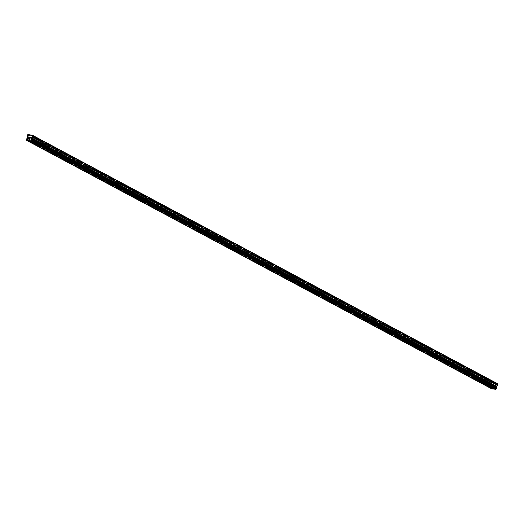 <?xml version="1.0" encoding="UTF-8"?>
<svg xmlns="http://www.w3.org/2000/svg" width="524" height="524" viewBox="0 0 524 524"><rect width="100%" height="100%" fill="white"/><g stroke="black" fill="none" stroke-linecap="round" stroke-linejoin="round"><path stroke-width="0.39" stroke-dasharray="2.62 1.97" d="M493.097 382.369L494.04 382.382L492.285 382.009L494.715 383.234L492.874 382.933L492.409 383.28L492.115 384.433L492.645 385.749L492.056 386.895A0.668 0.563 118.1 0 1 491.499 387.308L491.309 388.015A0.668 0.563 118.1 0 1 491.623 388.592L491.754 388.847M493.149 385.841L491.388 385.468L493.149 385.841M490.228 387.721L493.189 388.487M485.152 378.125L486.095 378.138L484.451 377.87L492.357 381.976M485.198 381.596L483.436 381.217L485.198 381.596M482.283 383.47L485.237 384.236M477.2 373.874L478.143 373.894L476.506 373.625L484.412 377.725M477.253 377.352L475.491 376.972L477.253 377.352M474.331 379.225L477.292 379.992M469.255 369.63L470.198 369.649L468.554 369.381L476.46 373.481M469.301 373.101L467.539 372.728L469.301 373.101M466.386 374.981L469.34 375.747M461.303 365.385L462.247 365.398L460.603 365.136L468.508 369.237M461.349 368.857L459.587 368.483L461.349 368.857M458.435 370.73L461.395 371.503M453.352 361.141L454.295 361.154L452.657 360.885L460.563 364.986M453.404 364.612L451.642 364.232L453.404 364.612M450.483 366.486L453.443 367.252M445.407 356.89L446.35 356.909L444.706 356.641L452.612 360.741M445.452 360.361L443.69 359.988L445.452 360.361M442.538 362.241L445.492 363.008M437.455 352.645L438.398 352.659L436.761 352.397L444.666 356.497M437.501 356.117L435.745 355.744L437.501 356.117M434.586 357.99L437.547 358.763M429.503 348.401L430.446 348.414L428.809 348.146L436.715 352.252M429.556 351.873L427.794 351.493L429.556 351.873M426.634 353.752L429.595 354.512M421.558 344.15L422.501 344.17L420.857 343.901L428.763 348.001M421.604 347.628L419.842 347.248L421.604 347.628M418.689 349.501L421.643 350.268M413.606 339.906L414.55 339.919L412.912 339.657L420.818 343.757M413.659 343.377L411.897 343.004L413.659 343.377M410.737 345.251L413.698 346.017M405.655 335.661L406.598 335.674L404.96 335.406L412.866 339.513M405.707 339.133L403.945 338.753L405.707 339.133M402.786 341.013L405.746 341.772M397.709 331.41L398.653 331.43L397.009 331.161L404.914 335.262M397.755 334.888L395.993 334.509L397.755 334.888M394.841 336.762L397.795 337.528M389.758 327.166L390.701 327.179L389.063 326.917L396.969 331.017M389.81 330.637L388.048 330.264L389.81 330.637M386.889 332.517L389.849 333.277M381.813 322.922L382.756 322.935L381.112 322.666L389.018 326.773M381.858 326.393L380.096 326.013L381.858 326.393M378.937 328.273L381.898 329.039M373.861 318.671L374.804 318.69L373.167 318.422L381.066 322.522M373.907 322.149L372.145 321.769L373.907 322.149M370.992 324.022L373.953 324.788M365.909 314.426L366.852 314.446L365.215 314.177L373.121 318.278M365.962 317.898L364.2 317.524L365.962 317.898M363.04 319.778L366.001 320.537M357.964 310.182L358.907 310.195L357.263 309.933L365.169 314.033M358.01 313.653L356.248 313.28L358.01 313.653M355.095 315.527L358.049 316.3M350.012 305.937L350.956 305.951L349.318 305.682L357.224 309.782M350.058 309.409L348.303 309.029L350.058 309.409M347.143 311.282L350.104 312.049M342.061 301.686L343.004 301.706L341.366 301.438L349.272 305.538M342.113 305.158L340.351 304.785L342.113 305.158M339.192 307.038L342.152 307.804M334.116 297.442L335.059 297.455L333.415 297.193L341.321 301.293M334.161 300.914L332.399 300.54L334.161 300.914M331.247 302.787L334.201 303.56M326.164 293.198L327.107 293.211L325.469 292.942L333.375 297.049M326.216 296.669L324.454 296.289L326.216 296.669M323.295 298.542L326.256 299.309M318.212 288.947L319.155 288.966L317.518 288.698L325.424 292.798M318.264 292.425L316.503 292.045L318.264 292.425M315.343 294.298L318.304 295.064M310.267 284.702L311.21 284.715L309.566 284.453L317.472 288.554M310.313 288.174L308.551 287.8L310.313 288.174M307.398 290.054L310.352 290.82M302.315 280.458L303.258 280.471L301.621 280.202L309.527 284.309M302.368 283.929L300.606 283.55L302.368 283.929M299.446 285.803L302.407 286.569M294.37 276.207L295.313 276.227L293.669 275.958L301.575 280.058M294.416 279.685L292.654 279.305L294.416 279.685M291.501 281.558L294.455 282.325M286.418 271.963L287.362 271.976L285.724 271.714L293.623 275.814M286.464 275.434L284.702 275.061L286.464 275.434M283.55 277.314L286.51 278.08M278.467 267.718L279.41 267.731L277.772 267.469L285.678 271.57M278.519 271.19L276.757 270.816L278.519 271.19M275.598 273.063L278.558 273.836M270.522 263.474L271.465 263.487L269.821 263.218L277.727 267.319M270.567 266.945L268.805 266.565L270.567 266.945M267.653 268.819L270.607 269.585M262.57 259.223L263.513 259.242L261.876 258.974L269.781 263.074M262.622 262.694L260.86 262.321L262.622 262.694M259.701 264.574L262.662 265.341M254.618 254.978L255.561 254.992L253.924 254.73L261.83 258.83M254.671 258.45L252.909 258.077L254.671 258.45M251.749 260.323L254.71 261.096M246.673 250.734L247.616 250.747L245.972 250.479L253.878 254.579M246.719 254.206L244.957 253.826L246.719 254.206M243.804 256.079L246.758 256.845M238.721 246.483L239.665 246.503L238.027 246.234L245.933 250.334M238.774 249.955L237.012 249.581L238.774 249.955M235.852 251.834L238.813 252.601M230.77 242.239L231.713 242.252L230.075 241.99L237.981 246.09M230.822 245.71L229.06 245.337L230.822 245.71M227.901 247.583L230.861 248.356M222.824 237.994L223.768 238.007L222.124 237.739L230.029 241.846M222.87 241.466L221.108 241.086L222.87 241.466M219.956 243.339L222.91 244.105M214.873 233.743L215.816 233.763L214.178 233.494L222.084 237.595M214.925 237.221L213.163 236.841L214.925 237.221M212.004 239.095L214.964 239.861M206.928 229.499L207.871 229.512L206.227 229.25L214.133 233.35M206.973 232.97L205.212 232.597L206.973 232.97M204.059 234.85L207.013 235.617M198.976 225.255L199.919 225.268L198.282 224.999L206.181 229.106M199.022 228.726L197.26 228.346L199.022 228.726M196.107 230.599L199.068 231.366M191.024 221.004L191.967 221.023L190.33 220.755L198.236 224.855M191.077 224.482L189.315 224.102L191.077 224.482M188.155 226.355L191.116 227.121M183.079 216.759L184.022 216.779L182.378 216.51L190.284 220.611M183.125 220.231L181.363 219.857L183.125 220.231M180.21 222.111L183.164 222.877M175.127 212.515L176.071 212.528L174.433 212.266L182.339 216.366M175.18 215.986L173.418 215.613L175.18 215.986M172.258 217.86L175.219 218.632M167.176 208.27L168.119 208.283L166.481 208.015L174.387 212.115M167.228 211.742L165.466 211.362L167.228 211.742M164.307 213.615L167.267 214.382M159.231 204.019L160.174 204.039L158.53 203.771L166.435 207.871M159.276 207.491L157.514 207.118L159.276 207.491M156.362 209.371L159.316 210.137M151.279 199.775L152.222 199.788L150.585 199.526L158.49 203.626M151.331 203.247L149.569 202.873L151.331 203.247M148.41 205.12L151.37 205.893M143.327 195.531L144.27 195.544L142.633 195.275L150.539 199.382M143.38 199.002L141.618 198.622L143.38 199.002M140.465 200.875L143.419 201.642M135.382 191.28L136.325 191.299L134.681 191.031L142.587 195.131M135.428 194.758L133.666 194.378L135.428 194.758M132.513 196.631L135.467 197.397M127.43 187.035L128.373 187.048L126.736 186.786L134.642 190.887M127.483 190.507L125.721 190.133L127.483 190.507M124.561 192.387L127.522 193.153M119.485 182.791L120.428 182.804L118.784 182.535L126.69 186.642M119.531 186.262L117.769 185.882L119.531 186.262M116.616 188.136L119.57 188.902M111.533 178.54L112.477 178.56L110.839 178.291L118.738 182.391M111.579 182.018L109.817 181.638L111.579 182.018M108.665 183.891L111.625 184.658M103.582 174.296L104.525 174.309L102.887 174.047L110.793 178.147M103.634 177.767L101.872 177.394L103.634 177.767M100.713 179.647L103.673 180.413M95.637 170.051L96.58 170.064L94.936 169.796L102.842 173.903M95.682 173.523L93.92 173.143L95.682 173.523M92.768 175.396L95.722 176.169M87.685 165.8L88.628 165.82L86.991 165.551L94.896 169.652M87.737 169.278L85.975 168.898L87.737 169.278M84.816 171.152L87.777 171.918M79.733 161.556L80.676 161.575L79.039 161.307L86.945 165.407M79.786 165.027L78.024 164.654L79.786 165.027M76.864 166.907L79.825 167.673M71.788 157.311L72.731 157.324L71.087 157.062L78.993 161.163M71.834 160.783L70.072 160.41L71.834 160.783M68.919 162.656L71.873 163.429M63.836 153.067L64.78 153.08L63.142 152.812L71.048 156.912M63.889 156.538L62.127 156.159L63.889 156.538M60.967 158.412L63.928 159.178M55.885 148.816L56.828 148.836L55.19 148.567L63.096 152.667M55.937 152.287L54.175 151.914L55.937 152.287M53.022 154.167L55.976 154.934M47.939 144.572L48.883 144.585L47.239 144.323L55.144 148.423M47.985 148.043L46.223 147.67L47.985 148.043M45.071 149.916L48.025 150.689M39.988 140.327L40.931 140.34L39.293 140.072L47.199 144.179M40.04 143.799L38.278 143.419L40.04 143.799M37.119 145.672L40.079 146.438M32.986 136.096L31.224 135.716L32.167 136.26L32.986 136.096M32.088 139.554L30.326 139.174L32.088 139.554M29.174 141.428L32.128 142.194M32.56 139.626L29.789 139.037L32.56 139.626M32.003 141.781L29.233 141.185L32.003 141.781M40.505 143.871L37.741 143.281L40.505 143.871M39.948 146.026L37.184 145.436L39.948 146.026M48.457 148.122L45.686 147.526L48.457 148.122M47.9 150.27L45.13 149.681L47.9 150.27M56.409 152.366L53.638 151.777L56.409 152.366M55.852 154.521L53.081 153.925L55.852 154.521M64.354 156.611L61.59 156.021L64.354 156.611M63.797 158.765L61.033 158.176L63.797 158.765M72.305 160.861L69.535 160.265L72.305 160.861M71.749 163.01L68.978 162.42L71.749 163.01M80.251 165.106L77.487 164.516L80.251 165.106M79.694 167.254L76.93 166.665L79.694 167.254M88.202 169.35L85.432 168.761L88.202 169.35M87.646 171.505L84.881 170.909L87.646 171.505M96.154 173.601L93.383 173.005L96.154 173.601M95.597 175.75L92.827 175.16L95.597 175.75M104.099 177.846L101.335 177.256L104.099 177.846M103.542 179.994L100.778 179.404L103.542 179.994M112.051 182.09L109.28 181.501L112.051 182.09M111.494 184.245L108.723 183.649L111.494 184.245M120.003 186.341L117.232 185.745L120.003 186.341M119.446 188.489L116.675 187.9L119.446 188.489M127.948 190.585L125.184 189.989L127.948 190.585M127.391 192.734L124.627 192.144L127.391 192.734M135.899 194.83L133.129 194.24L135.899 194.83M135.343 196.985L132.572 196.389L135.343 196.985M143.851 199.074L141.08 198.485L143.851 199.074M143.294 201.229L140.524 200.64L143.294 201.229M151.796 203.325L149.032 202.729L151.796 203.325M151.24 205.474L148.475 204.884L151.24 205.474M159.748 207.57L156.977 206.98L159.748 207.57M159.191 209.724L156.421 209.128L159.191 209.724M167.693 211.814L164.929 211.224L167.693 211.814M167.136 213.969L164.372 213.373L167.136 213.969M175.645 216.065L172.874 215.469L175.645 216.065M175.088 218.213L172.317 217.624L175.088 218.213M183.597 220.309L180.826 219.72L183.597 220.309M183.04 222.458L180.269 221.868L183.04 222.458M191.542 224.554L188.778 223.964L191.542 224.554M190.985 226.709L188.221 226.113L190.985 226.709M199.493 228.805L196.723 228.209L199.493 228.805M198.937 230.953L196.166 230.363L198.937 230.953M207.445 233.049L204.674 232.459L207.445 233.049M206.888 235.197L204.118 234.608L206.888 235.197M215.39 237.293L212.626 236.704L215.39 237.293M214.833 239.448L212.069 238.852L214.833 239.448M223.342 241.544L220.571 240.948L223.342 241.544M222.785 243.693L220.014 243.103L222.785 243.693M231.294 245.789L228.523 245.193L231.294 245.789M230.737 247.937L227.966 247.348L230.737 247.937M239.239 250.033L236.475 249.444L239.239 250.033M238.682 252.188L235.918 251.592L238.682 252.188M247.19 254.278L244.42 253.688L247.19 254.278M246.634 256.433L243.863 255.843L246.634 256.433M255.136 258.529L252.372 257.932L255.136 258.529M254.579 260.677L251.815 260.087L254.579 260.677M263.087 262.773L260.317 262.183L263.087 262.773M262.531 264.928L259.76 264.332L262.531 264.928M271.039 267.017L268.268 266.428L271.039 267.017M270.482 269.172L267.712 268.576L270.482 269.172M278.984 271.268L276.22 270.672L278.984 271.268M278.427 273.417L275.663 272.827L278.427 273.417M286.936 275.513L284.165 274.923L286.936 275.513M286.379 277.661L283.608 277.072L286.379 277.661M294.888 279.757L292.117 279.168L294.888 279.757M294.331 281.912L291.56 281.316L294.331 281.912M302.833 284.008L300.069 283.412L302.833 284.008M302.276 286.156L299.512 285.567L302.276 286.156M310.784 288.252L308.014 287.663L310.784 288.252M310.228 290.401L307.457 289.811L310.228 290.401M318.73 292.497L315.965 291.907L318.73 292.497M318.179 294.652L315.409 294.056L318.179 294.652M326.681 296.741L323.917 296.152L326.681 296.741M326.125 298.896L323.36 298.307L326.125 298.896M334.633 300.992L331.862 300.396L334.633 300.992M334.076 303.141L331.306 302.551L334.076 303.141M342.578 305.237L339.814 304.647L342.578 305.237M342.021 307.392L339.257 306.795L342.021 307.392M350.53 309.481L347.759 308.891L350.53 309.481M349.973 311.636L347.202 311.046L349.973 311.636M358.481 313.732L355.711 313.136L358.481 313.732M357.925 315.88L355.154 315.291L357.925 315.88M366.427 317.976L363.663 317.387L366.427 317.976M365.87 320.125L363.106 319.535L365.87 320.125M374.378 322.221L371.608 321.631L374.378 322.221M373.822 324.376L371.051 323.78L373.822 324.376M382.33 326.472L379.559 325.876L382.33 326.472M381.773 328.62L379.003 328.031L381.773 328.62M390.275 330.716L387.511 330.127L390.275 330.716M389.718 332.864L386.954 332.275L389.718 332.864M398.227 334.96L395.456 334.371L398.227 334.96M397.67 337.115L394.899 336.519L397.67 337.115M406.172 339.211L403.408 338.615L406.172 339.211M405.622 341.36L402.851 340.77L405.622 341.36M414.124 343.456L411.36 342.86L414.124 343.456M413.567 345.604L410.803 345.015L413.567 345.604M422.075 347.7L419.305 347.111L422.075 347.7M421.519 349.855L418.748 349.259L421.519 349.855M430.021 351.945L427.256 351.355L430.021 351.945M429.464 354.1L426.7 353.51L429.464 354.1M437.972 356.196L435.202 355.599L437.972 356.196M437.416 358.344L434.645 357.754L437.416 358.344M445.924 360.44L443.153 359.85L445.924 360.44M445.367 362.595L442.597 361.999L445.367 362.595M453.869 364.684L451.105 364.095L453.869 364.684M453.312 366.839L450.548 366.243L453.312 366.839M461.821 368.935L459.05 368.339L461.821 368.935M461.264 371.084L458.493 370.494L461.264 371.084M469.773 373.18L467.002 372.59L469.773 373.18M469.216 375.328L466.445 374.739L469.216 375.328M477.718 377.424L474.954 376.835L477.718 377.424M477.161 379.579L474.397 378.983L477.161 379.579M485.669 381.675L482.899 381.079L485.669 381.675M485.113 383.823L482.342 383.234L485.113 383.823M493.615 385.919L490.85 385.33L493.615 385.919M493.064 388.068L490.294 387.478L493.064 388.068M29.442 138.421L30.032 138.519L30.326 137.373M29.115 138.067L28.65 138.297M28.597 138.153L29.396 137.222M493.634 386.62L493.752 386.162L493.634 386.62L494.152 386.705L493.634 386.62M493.778 386.09L493.896 385.631L493.772 386.09M494.433 385.638L493.844 385.54L493.549 386.686L494.139 386.784L493.549 386.686L493.844 385.54L494.433 385.638M494.839 386.895L495.154 385.749L494.853 386.895M495.154 385.749L494.826 386.738L495.154 385.749M497.551 383.692L494.715 383.234M26.351 139.639L491.322 388.022L26.344 139.639M32.043 136.076L39.248 139.928M27.838 134.517L492.874 382.933M30.071 135.028L31.296 135.683M32.167 136.26L39.293 140.065M32.914 136.384L40.034 140.183M33.025 136.24L40.237 140.091M40.119 140.511L47.239 144.31M40.859 140.629L47.979 144.434M40.977 140.484L48.182 144.336M48.07 144.755L55.19 148.561M48.811 144.873L55.93 148.678M48.929 144.729L56.134 148.58M56.016 148.999L63.142 152.805M56.756 149.124L63.882 152.923M56.874 148.98L64.085 152.831M63.967 153.25L71.087 157.049M64.707 153.368L71.827 157.174M64.825 153.224L72.03 157.076M71.919 157.495L79.039 161.3M72.659 157.613L79.779 161.418M72.77 157.469L79.982 161.32M79.864 161.739L86.991 165.545M80.604 161.864L87.731 165.663M80.722 161.72L87.934 165.571M87.816 165.984L94.936 169.789M88.556 166.108L95.676 169.914M88.674 165.964L95.879 169.815M95.768 170.234L102.887 174.04M96.508 170.352L103.628 174.158M96.619 170.208L103.831 174.06M103.713 174.479L110.833 178.284M104.453 174.597L111.579 178.402M104.571 174.459L111.782 178.304M111.664 178.723L118.784 182.529M112.405 178.848L119.524 182.653M112.522 178.704L119.727 182.555M119.61 182.974L126.736 186.773M120.356 183.092L127.476 186.898M120.468 182.948L127.679 186.799M127.561 187.219L134.681 191.024M128.301 187.337L135.421 191.142M128.419 187.192L135.624 191.044M135.513 191.463L142.633 195.269M136.253 191.588L143.373 195.387M136.371 191.443L143.576 195.295M143.458 195.714L150.585 199.513M144.198 195.832L151.325 199.637M144.316 195.688L151.528 199.539M151.41 199.958L158.53 203.764M152.15 200.076L159.27 203.882M152.268 199.932L159.473 203.784M159.362 204.203L166.481 208.008M160.102 204.327L167.222 208.126M160.213 204.183L167.425 208.035M167.307 208.447L174.433 212.253M168.047 208.572L175.173 212.377M168.165 208.428L175.376 212.279M175.258 212.698L182.378 216.504M175.999 212.816L183.118 216.622M176.116 212.672L183.321 216.523M183.21 216.943L190.33 220.748M183.95 217.06L191.07 220.866M184.062 216.923L191.273 220.774M191.155 221.187L198.275 224.993M191.895 221.311L199.022 225.117M192.013 221.167L199.225 225.019M199.107 225.438L206.227 229.243M199.847 225.556L206.967 229.361M199.965 225.412L207.17 229.263M207.052 229.682L214.178 233.488M207.799 229.8L214.919 233.606M207.91 229.663L215.122 233.508M215.004 233.927L222.124 237.732M215.744 234.051L222.864 237.857M215.862 233.907L223.067 237.758M222.955 238.178L230.075 241.977M223.696 238.296L230.815 242.101M223.814 238.151L231.018 242.003M230.901 242.422L238.027 246.228M231.641 242.54L238.767 246.346M231.759 242.396L238.97 246.247M238.852 246.666L245.972 250.472M239.592 246.791L246.712 250.59M239.71 246.647L246.915 250.498M246.804 250.917L253.924 254.716M247.544 251.035L254.664 254.841M247.656 250.891L254.867 254.743M254.749 255.162L261.876 258.967M255.489 255.28L262.616 259.085M255.607 255.136L262.819 258.987M262.701 259.406L269.821 263.212M263.441 259.531L270.561 263.33M263.559 259.387L270.764 263.238M270.653 263.651L277.772 267.456M271.393 263.775L278.513 267.581M271.504 263.631L278.716 267.482M278.598 267.902L285.718 271.707M279.338 268.019L286.464 271.825M279.456 267.875L286.667 271.727M286.549 272.146L293.669 275.952M287.29 272.264L294.409 276.069M287.407 272.126L294.612 275.978M294.495 276.39L301.621 280.196M295.241 276.515L302.361 280.32M295.353 276.371L302.564 280.222M302.446 280.641L309.566 284.447M303.186 280.759L310.306 284.565M303.304 280.615L310.509 284.466M310.398 284.886L317.518 288.691M311.138 285.004L318.258 288.809M311.256 284.866L318.461 288.711M318.343 289.13L325.469 292.936M319.083 289.255L326.21 293.054M319.201 289.11L326.413 292.962M326.295 293.381L333.415 297.18M327.035 293.499L334.155 297.305M327.153 293.355L334.358 297.206M334.247 297.625L341.366 301.431M334.987 297.743L342.106 301.549M335.098 297.599L342.31 301.451M342.192 301.87L349.318 305.675M342.932 301.994L350.058 305.793M343.05 301.85L350.261 305.702M350.143 306.121L357.263 309.92M350.884 306.239L358.003 310.044M351.001 306.095L358.206 309.946M358.095 310.365L365.215 314.171M358.835 310.483L365.955 314.289M358.947 310.339L366.158 314.19M366.04 314.61L373.16 318.415M366.78 314.728L373.907 318.533M366.898 314.59L374.11 318.441M373.992 318.854L381.112 322.66M374.732 318.978L381.852 322.784M374.85 318.834L382.055 322.686M381.937 323.105L389.063 326.911M382.684 323.223L389.804 327.028M382.795 323.079L390.007 326.93M389.889 327.349L397.009 331.155M390.629 327.467L397.749 331.273M390.747 327.33L397.952 331.175M397.84 331.594L404.96 335.399M398.581 331.718L405.7 335.524M398.699 331.574L405.904 335.426M405.786 335.845L412.912 339.644M406.526 335.963L413.652 339.768M406.644 335.819L413.855 339.67M413.737 340.089L420.857 343.895M414.477 340.207L421.597 344.013M414.595 340.063L421.8 343.914M421.689 344.334L428.809 348.139M422.429 344.458L429.549 348.257M422.541 344.314L429.752 348.165M429.634 348.584L436.761 352.383M430.374 348.702L437.501 352.508M430.492 348.558L437.704 352.41M437.586 352.829L444.706 356.634M438.326 352.947L445.446 356.752M438.444 352.803L445.649 356.654M445.538 357.073L452.657 360.879M446.278 357.198L453.398 360.997M446.389 357.054L453.601 360.905M453.483 361.318L460.603 365.123M454.223 361.442L461.349 365.248M454.341 361.298L461.552 365.149M461.434 365.569L468.554 369.374M462.175 365.686L469.294 369.492M462.292 365.542L469.497 369.394M469.38 369.813L476.506 373.619M470.126 369.931L477.246 373.736M470.238 369.793L477.449 373.645M477.331 374.057L484.451 377.863M478.071 374.182L485.191 377.987M478.189 374.038L485.394 377.889M485.283 378.308L492.403 382.114M486.023 378.426L493.143 382.232M486.141 378.282L493.346 382.134M493.228 382.553L494.807 383.391M493.968 382.671L495.547 383.516M494.086 382.533L495.704 383.391M27.379 134.871L492.409 383.28M27.078 138.428L492.115 386.843M27.019 138.48L492.056 386.895M26.239 139.567L491.27 387.976M26.586 140.177L491.623 388.592M26.593 140.209L491.63 388.625M30.667 134.982L32.285 135.84M30.51 135.1L32.082 135.939M29.77 134.976L31.342 135.821M27.078 136.017L492.115 384.433M27.097 136.22L492.134 384.629M27.595 137.137L492.626 385.553M27.615 137.334L492.645 385.749M27.418 138.081L492.455 386.496M27.3 138.257L492.337 386.673M26.469 138.893L491.499 387.308M26.403 138.919L491.433 387.334M26.357 138.952L491.388 387.367M26.298 139.043L491.329 387.459M26.2 139.417L491.237 387.832M26.213 139.515L491.243 387.93M492.285 382.009L491.388 385.468M484.333 377.765L483.436 381.217M476.382 373.514L475.491 376.972M468.436 369.269L467.539 372.728M460.485 365.025L459.587 368.483M452.533 360.774L451.642 364.232M444.588 356.53L443.69 359.988M436.636 352.285L435.745 355.744M428.684 348.034L427.794 351.493M420.739 343.79L419.842 347.248M412.788 339.545L411.897 343.004M404.842 335.301L403.945 338.753M396.891 331.05L395.993 334.509M388.939 326.806L388.048 330.264M380.994 322.561L380.096 326.013M373.042 318.31L372.145 321.769M365.09 314.066L364.2 317.524M357.145 309.822L356.248 313.28M349.194 305.571L348.303 309.029M341.242 301.326L340.351 304.785M333.297 297.082L332.399 300.54M325.345 292.837L324.454 296.289M317.4 288.586L316.503 292.045M309.448 284.342L308.551 287.8M301.497 280.098L300.606 283.55M293.551 275.847L292.654 279.305M285.6 271.602L284.702 275.061M277.648 267.358L276.757 270.816M269.703 263.107L268.805 266.565M261.751 258.863L260.86 262.321M253.799 254.618L252.909 258.077M245.854 250.367L244.957 253.826M237.903 246.123L237.012 249.581M229.957 241.878L229.06 245.337M222.006 237.634L221.108 241.086M214.054 233.383L213.163 236.841M206.109 229.139L205.212 232.597M198.157 224.894L197.26 228.346M190.205 220.643L189.315 224.102M182.26 216.399L181.363 219.857M174.309 212.154L173.418 215.613M166.357 207.904L165.466 211.362M158.412 203.659L157.514 207.118M150.46 199.415L149.569 202.873M142.515 195.164L141.618 198.622M134.563 190.919L133.666 194.378M126.612 186.675L125.721 190.133M118.666 182.431L117.769 185.882M110.715 178.18L109.817 181.638M102.763 173.935L101.872 177.394M94.818 169.691L93.92 173.143M86.866 165.44L85.975 168.898M78.914 161.196L78.024 164.654M70.969 156.951L70.072 160.41M63.018 152.7L62.127 156.159M55.072 148.456L54.175 151.914M47.121 144.211L46.223 147.67M39.169 139.967L38.278 143.419M31.224 135.716L30.326 139.174M29.789 139.037L29.233 141.185M37.741 143.281L37.184 145.436M45.686 147.526L45.13 149.681M53.638 151.777L53.081 153.925M61.59 156.021L61.033 158.176M69.535 160.265L68.978 162.42M77.487 164.516L76.93 166.665M85.432 168.761L84.881 170.909M93.383 173.005L92.827 175.16M101.335 177.256L100.778 179.404M109.28 181.501L108.723 183.649M117.232 185.745L116.675 187.9M125.184 189.989L124.627 192.144M133.129 194.24L132.572 196.389M141.08 198.485L140.524 200.64M149.032 202.729L148.475 204.884M156.977 206.98L156.421 209.128M164.929 211.224L164.372 213.373M172.874 215.469L172.317 217.624M180.826 219.72L180.269 221.868M188.778 223.964L188.221 226.113M196.723 228.209L196.166 230.363M204.674 232.459L204.118 234.608M212.626 236.704L212.069 238.852M220.571 240.948L220.014 243.103M228.523 245.193L227.966 247.348M236.475 249.444L235.918 251.592M244.42 253.688L243.863 255.843M252.372 257.932L251.815 260.087M260.317 262.183L259.76 264.332M268.268 266.428L267.712 268.576M276.22 270.672L275.663 272.827M284.165 274.923L283.608 277.072M292.117 279.168L291.56 281.316M300.069 283.412L299.512 285.567M308.014 287.663L307.457 289.811M315.965 291.907L315.409 294.056M323.917 296.152L323.36 298.307M331.862 300.396L331.306 302.551M339.814 304.647L339.257 306.795M347.759 308.891L347.202 311.046M355.711 313.136L355.154 315.291M363.663 317.387L363.106 319.535M371.608 321.631L371.051 323.78M379.559 325.876L379.003 328.031M387.511 330.127L386.954 332.275M395.456 334.371L394.899 336.519M403.408 338.615L402.851 340.77M411.36 342.86L410.803 345.015M419.305 347.111L418.748 349.259M427.256 351.355L426.7 353.51M435.202 355.599L434.645 357.754M443.153 359.85L442.597 361.999M451.105 364.095L450.548 366.243M459.05 368.339L458.493 370.494M467.002 372.59L466.445 374.739M474.954 376.835L474.397 378.983M482.899 381.079L482.342 383.234M490.85 385.33L490.294 387.478M493.811 386.09L493.254 388.245M485.859 381.845L485.303 384M477.908 377.601L477.351 379.749M469.963 373.35L469.406 375.505M462.011 369.106L461.454 371.261M454.059 364.861L453.502 367.01M446.114 360.617L445.557 362.765M438.162 356.366L437.606 358.521M430.217 352.121L429.66 354.27M422.265 347.877L421.709 350.025M414.314 343.626L413.757 345.781M406.369 339.382L405.812 341.53M398.417 335.137L397.86 337.286M390.465 330.886L389.908 333.041M382.52 326.642L381.963 328.797M374.568 322.398L374.012 324.546M366.617 318.147L366.06 320.302M358.671 313.902L358.115 316.057M350.72 309.658L350.163 311.806M342.775 305.413L342.218 307.562M334.823 301.162L334.266 303.317M326.871 296.918L326.314 299.066M318.926 292.674L318.369 294.822M310.974 288.423L310.418 290.578M303.023 284.178L302.466 286.333M295.077 279.934L294.521 282.082M287.126 275.683L286.569 277.838M279.174 271.439L278.617 273.594M271.229 267.194L270.672 269.343M263.277 262.943L262.721 265.098M255.332 258.699L254.775 260.854M247.38 254.454L246.824 256.603M239.429 250.21L238.872 252.358M231.484 245.959L230.927 248.114M223.532 241.715L222.975 243.863M215.58 237.47L215.023 239.619M207.635 233.219L207.078 235.374M199.683 228.975L199.127 231.13M191.732 224.731L191.175 226.879M183.786 220.48L183.23 222.635M175.835 216.235L175.278 218.39M167.89 211.991L167.333 214.139M159.938 207.746L159.381 209.895M151.986 203.495L151.429 205.65M144.041 199.251L143.484 201.399M136.089 195.007L135.533 197.155M128.138 190.756L127.581 192.911M120.193 186.511L119.636 188.66M112.241 182.267L111.684 184.415M104.289 178.016L103.732 180.171M96.344 173.772L95.787 175.926M88.392 169.527L87.835 171.676M80.447 165.276L79.89 167.431M72.495 161.032L71.939 163.187M64.544 156.787L63.987 158.936M56.599 152.543L56.042 154.691M48.647 148.292L48.09 150.447M40.695 144.048L40.138 146.196M32.75 139.803L32.193 141.952M33.104 136.207L32.213 139.659M41.055 140.452L40.158 143.91M49.001 144.696L48.11 148.154M56.952 148.94L56.055 152.399M64.904 153.191L64.007 156.65M72.849 157.436L71.958 160.894M80.801 161.68L79.903 165.139M88.752 165.931L87.855 169.39M96.698 170.176L95.807 173.634M104.649 174.42L103.752 177.878M112.595 178.671L111.704 182.123M120.546 182.915L119.655 186.374M128.498 187.16L127.601 190.618M136.443 191.411L135.552 194.863M144.395 195.655L143.497 199.113M152.346 199.899L151.449 203.358M160.292 204.144L159.401 207.602M168.243 208.395L167.346 211.853M176.195 212.639L175.298 216.098M184.14 216.884L183.249 220.342M192.092 221.135L191.195 224.593M200.037 225.379L199.146 228.837M207.989 229.623L207.098 233.082M215.94 233.874L215.043 237.326M223.886 238.119L222.995 241.577M231.837 242.363L230.94 245.822M239.789 246.608L238.892 250.066M247.734 250.858L246.843 254.317M255.686 255.103L254.788 258.561M263.637 259.347L262.74 262.806M271.583 263.598L270.692 267.057M279.534 267.843L278.637 271.301M287.479 272.087L286.589 275.545M295.431 276.338L294.54 279.79M303.383 280.582L302.486 284.041M311.328 284.827L310.437 288.285M319.28 289.078L318.382 292.53M327.231 293.322L326.334 296.781M335.177 297.567L334.286 301.025M343.128 301.811L342.231 305.269M351.08 306.062L350.183 309.52M359.025 310.306L358.134 313.765M366.977 314.551L366.079 318.009M374.922 318.802L374.031 322.26M382.874 323.046L381.983 326.504M390.825 327.29L389.928 330.749M398.771 331.541L397.88 334.993M406.722 335.786L405.825 339.244M414.674 340.03L413.777 343.489M422.619 344.281L421.728 347.733M430.571 348.526L429.673 351.984M438.523 352.77L437.625 356.228M446.468 357.014L445.577 360.473M454.419 361.265L453.522 364.724M462.365 365.51L461.474 368.968M470.316 369.754L469.425 373.212M478.268 374.005L477.371 377.457M486.213 378.249L485.322 381.708M494.165 382.494L493.267 385.952M26.318 139.62L491.348 388.035M31.571 139.712L496.608 388.127"/><path stroke-width="0.79" d="M493.189 388.487L490.228 387.721M485.244 384.236L482.283 383.476M477.292 379.992L474.331 379.225M469.34 375.747L466.38 374.981M461.395 371.496L458.435 370.737M453.443 367.252L450.483 366.486M445.492 363.008L442.538 362.241M437.547 358.757L434.586 357.997M429.595 354.512L426.634 353.746M421.643 350.268L418.689 349.501M413.698 346.023L410.737 345.257M405.746 341.772L402.786 341.006M397.801 337.528L394.841 336.762M389.849 333.284L386.889 332.517M381.898 329.039L378.944 328.266M373.953 324.788L370.992 324.022M363.23 319.948L366.001 320.544L363.23 319.948M366.001 320.544L363.04 319.778M358.049 316.3L355.095 315.533M350.104 312.049L347.143 311.282M339.388 307.208L342.152 307.804L339.388 307.208M342.152 307.804L339.192 307.038M334.201 303.56L331.247 302.793M326.256 299.309L323.295 298.549M315.54 294.468L318.304 295.064L315.54 294.468M318.304 295.064L315.343 294.298M310.359 290.82L307.398 290.054M302.407 286.569L299.446 285.809M291.691 281.729L294.455 282.325L291.691 281.729M294.455 282.325L291.495 281.558M286.51 278.08L283.55 277.314M278.558 273.836L275.598 273.07M267.843 268.989L270.607 269.585L267.843 268.989M270.607 269.585L267.653 268.819M262.662 265.341L259.701 264.574M254.71 261.096L251.749 260.33M246.758 256.845L243.804 256.079M238.813 252.601L235.852 251.834M230.861 248.356L227.901 247.59M222.916 244.105L219.956 243.346M214.964 239.861L212.004 239.095M207.013 235.617L204.052 234.85M199.068 231.366L196.107 230.606M191.116 227.121L188.155 226.355M183.164 222.877L180.21 222.111M175.219 218.632L172.258 217.866M167.267 214.382L164.307 213.615M159.316 210.137L156.362 209.371M151.37 205.893L148.41 205.126M143.419 201.642L140.458 200.882M135.474 197.397L132.513 196.631M127.522 193.153L124.561 192.387M119.57 188.902L116.61 188.142M111.625 184.658L108.665 183.891M103.673 180.413L100.713 179.647M95.722 176.169L92.768 175.402M87.777 171.918L84.816 171.152M79.825 167.673L76.864 166.907M71.873 163.429L68.919 162.663M63.928 159.178L60.967 158.412M55.976 154.934L53.016 154.167M48.031 150.683L45.071 149.923M40.079 146.438L37.119 145.679M32.128 142.194L29.167 141.428M29.979 138.434L30.097 137.976L29.979 138.434L29.462 138.349L29.979 138.434M30.117 137.897L30.235 137.439L30.117 137.897M30.326 137.373L29.737 137.275L30.326 137.373L30.025 138.519L29.442 138.428M29.115 138.067L28.65 138.297M28.813 137.635L29.233 137.275L28.813 137.635M29.233 137.275L28.682 137.183L29.233 137.275M29.396 137.222L28.702 137.111L29.396 137.222L28.597 138.153M26.279 139.6L26.285 139.607A0.668 0.563 118.1 0 1 26.586 140.177L30.857 140.871A0.668 0.563 118.1 0 1 31.414 140.439L31.604 139.725A0.668 0.563 118.1 0 1 31.302 139.174L31.322 137.936L32.468 136.895L32.514 135.277L27.838 134.517L27.078 136.017L27.615 137.334L27.019 138.48A0.668 0.563 118.1 0 1 26.469 138.893L26.351 139.639M496.575 388.107A0.668 0.563 118.1 0 1 496.333 387.59L496.359 386.352L497.505 385.31L497.551 383.692L32.514 135.277M26.717 140.432L491.754 388.847L495.894 389.286A0.668 0.563 118.1 0 1 496.451 388.854L496.634 388.14L31.617 139.731L496.641 388.146M29.685 134.819L30.071 135.028M30.608 141.067L495.645 389.483M30.831 140.897L495.868 389.312M30.857 140.871L495.894 389.286M31.414 140.439L496.451 388.854M31.479 140.419L496.516 388.828M31.302 139.174L496.333 387.59M31.27 139.109L496.307 387.524M32.763 135.742L497.8 384.158M31.532 140.38L496.569 388.795M31.591 140.288L496.621 388.703M31.682 139.921L496.719 388.33M31.676 139.816L496.713 388.232M31.65 139.77L496.686 388.186M31.152 138.886L496.182 387.301M31.126 138.683L496.163 387.098M31.322 137.936L496.359 386.352M31.44 137.76L496.477 386.175M32.35 137.072L497.387 385.487M32.468 136.895L497.505 385.31"/></g></svg>
